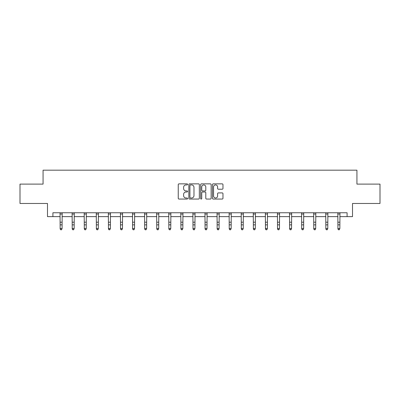 <?xml version="1.0" encoding="UTF-8"?>
<svg xmlns="http://www.w3.org/2000/svg" width="400" height="400" viewBox="0 0 400 400"><rect width="100%" height="100%" fill="white"/><g stroke="black" fill="none" stroke-linecap="round" stroke-linejoin="round"><path stroke-width="0.6" d="M187.615 184.395A0.53 0.53 0 0 0 187.08 183.865L179.005 183.865A0.76 0.76 0 0 0 178.245 184.625L178.245 198.305A0.76 0.76 0 0 0 179.005 199.06L187.08 199.06A0.53 0.53 0 0 0 187.615 198.53A0.53 0.53 0 0 0 187.08 198L186.035 198A2.43 2.43 0 0 1 183.605 195.565L183.605 194.425A2.43 2.43 0 0 1 186.035 191.995L187.08 191.995A0.53 0.53 0 0 0 187.615 191.465A0.53 0.53 0 0 0 187.08 190.93L186.035 190.93A2.43 2.43 0 0 1 183.605 188.5L183.605 187.36A2.43 2.43 0 0 1 186.035 184.93L187.08 184.93A0.53 0.53 0 0 0 187.615 184.395M222.21 189.22A0.76 0.76 0 0 0 222.97 188.46L222.97 184.625A0.76 0.76 0 0 0 222.21 183.865L213.24 183.865A0.76 0.76 0 0 0 212.48 184.625L212.48 198.305A0.76 0.76 0 0 0 213.24 199.06L222.21 199.06A0.76 0.76 0 0 0 222.97 198.305L222.97 193.665A0.76 0.76 0 0 0 222.21 192.905L218.37 192.905A0.76 0.76 0 0 0 217.61 193.665L217.61 195.965A2.035 2.035 0 0 1 215.58 198A2.035 2.035 0 0 1 213.545 195.965L213.545 186.96A2.035 2.035 0 0 1 215.58 184.93A2.035 2.035 0 0 1 217.61 186.96L217.61 188.46A0.76 0.76 0 0 0 218.37 189.22L222.21 189.22M52.905 216.625L52.905 212.755L347.095 212.755L347.095 216.625L352.515 216.625L352.515 203.465L380 203.465L380 184.11L356.93 184.11L356.93 170.175L43.07 170.175L43.07 184.11L20 184.11L20 203.465L47.485 203.465L47.485 216.625L60.14 216.625M199.335 184.625A0.76 0.76 0 0 0 198.575 183.865L189.61 183.865A0.76 0.76 0 0 0 188.85 184.625L188.85 198.305A0.76 0.76 0 0 0 189.61 199.06L198.575 199.06A0.76 0.76 0 0 0 199.335 198.305L199.335 184.625M201.425 183.865L210.39 183.865A0.76 0.76 0 0 1 211.15 184.625L211.15 198.305A0.76 0.76 0 0 1 210.39 199.06L206.555 199.06A0.76 0.76 0 0 1 205.795 198.305L205.795 192.755A0.76 0.76 0 0 0 205.035 191.995L202.49 191.995A0.76 0.76 0 0 0 201.73 192.755L201.73 198.53A0.53 0.53 0 0 1 201.195 199.06A0.53 0.53 0 0 1 200.665 198.53L200.665 184.625A0.76 0.76 0 0 1 201.425 183.865M62.075 216.625L72.22 216.625M74.155 216.625L84.295 216.625M86.23 216.625L96.375 216.625M98.31 216.625L108.45 216.625M110.385 216.625L120.53 216.625M122.465 216.625L132.605 216.625M134.54 216.625L144.685 216.625M146.62 216.625L156.76 216.625M158.695 216.625L168.84 216.625M170.775 216.625L180.915 216.625M182.85 216.625L192.995 216.625M194.93 216.625L205.07 216.625M207.005 216.625L217.15 216.625M219.085 216.625L229.225 216.625M231.16 216.625L241.305 216.625M243.24 216.625L253.38 216.625M255.315 216.625L265.46 216.625M267.395 216.625L277.535 216.625M279.47 216.625L289.615 216.625M291.55 216.625L301.69 216.625M303.625 216.625L313.77 216.625M315.705 216.625L325.845 216.625M327.78 216.625L337.925 216.625M339.86 216.625L347.095 216.625M190.445 184.93A0.53 0.53 0 0 0 189.91 185.46L189.91 197.465A0.53 0.53 0 0 0 190.445 198L191.545 198A2.43 2.43 0 0 0 193.98 195.565L193.98 187.36A2.43 2.43 0 0 0 191.545 184.93L190.445 184.93M205.795 187A2.035 2.035 0 0 0 203.76 184.965A2.035 2.035 0 0 0 201.73 187L201.73 190.17A0.76 0.76 0 0 0 202.49 190.93L205.035 190.93A0.76 0.76 0 0 0 205.795 190.17L205.795 187M60.045 212.755L60.14 228.545L62.075 228.545L61.495 229.825L60.725 229.655L61.495 229.825M61.495 229.655L62.075 228.545L62.175 212.755M60.725 229.825L60.14 228.975L60.14 228.545L60.725 229.655M72.12 212.755L72.22 228.545L74.155 228.545L73.575 229.825L72.8 229.655L73.575 229.825M73.575 229.655L74.155 228.545L74.255 212.755M72.8 229.825L72.22 228.975L72.22 228.545L72.8 229.655M84.2 212.755L84.295 228.545L86.23 228.545L85.65 229.825L84.875 229.655L85.65 229.825M85.65 229.655L86.23 228.545L86.33 212.755M84.875 229.825L84.295 228.975L84.295 228.545L84.875 229.655M96.275 212.755L96.375 228.545L98.31 228.545L97.73 229.825L96.955 229.655L97.73 229.825M97.73 229.655L98.31 228.545L98.41 212.755M96.955 229.825L96.375 228.975L96.375 228.545L96.955 229.655M108.355 212.755L108.45 228.545L110.385 228.545L109.805 229.825L109.03 229.655L109.805 229.825M109.805 229.655L110.385 228.545L110.485 212.755M109.03 229.825L108.45 228.975L108.45 228.545L109.03 229.655M120.43 212.755L120.53 228.545L122.465 228.545L121.885 229.825L121.11 229.655L121.885 229.825M121.885 229.655L122.465 228.545L122.565 212.755M121.11 229.825L120.53 228.975L120.53 228.545L121.11 229.655M132.51 212.755L132.605 228.545L134.54 228.545L133.96 229.825L133.185 229.655L133.96 229.825M133.96 229.655L134.54 228.545L134.64 212.755M133.185 229.825L132.605 228.975L132.605 228.545L133.185 229.655M144.585 212.755L144.685 228.545L146.62 228.545L146.04 229.825L145.265 229.655L146.04 229.825M146.04 229.655L146.62 228.545L146.72 212.755M145.265 229.825L144.685 228.975L144.685 228.545L145.265 229.655M156.665 212.755L156.76 228.545L158.695 228.545L158.115 229.825L157.34 229.655L158.115 229.825M158.115 229.655L158.695 228.545L158.795 212.755M157.34 229.825L156.76 228.975L156.76 228.545L157.34 229.655M168.74 212.755L168.84 228.545L170.775 228.545L170.195 229.825L169.42 229.655L170.195 229.825M170.195 229.655L170.775 228.545L170.87 212.755M169.42 229.825L168.84 228.975L168.84 228.545L169.42 229.655M180.82 212.755L180.915 228.545L182.85 228.545L182.27 229.825L181.495 229.655L182.27 229.825M182.27 229.655L182.85 228.545L182.95 212.755M181.495 229.825L180.915 228.975L180.915 228.545L181.495 229.655M192.895 212.755L192.995 228.545L194.93 228.545L194.35 229.825L193.575 229.655L194.35 229.825M194.35 229.655L194.93 228.545L195.025 212.755M193.575 229.825L192.995 228.975L192.995 228.545L193.575 229.655M204.975 212.755L205.07 228.545L207.005 228.545L206.425 229.825L205.65 229.655L206.425 229.825M206.425 229.655L207.005 228.545L207.105 212.755M205.65 229.825L205.07 228.975L205.07 228.545L205.65 229.655M217.05 212.755L217.15 228.545L219.085 228.545L218.505 229.825L217.73 229.655L218.505 229.825M218.505 229.655L219.085 228.545L219.18 212.755M217.73 229.825L217.15 228.975L217.15 228.545L217.73 229.655M229.13 212.755L229.225 228.545L231.16 228.545L230.58 229.825L229.805 229.655L230.58 229.825M230.58 229.655L231.16 228.545L231.26 212.755M229.805 229.825L229.225 228.975L229.225 228.545L229.805 229.655M241.205 212.755L241.305 228.545L243.24 228.545L242.66 229.825L241.885 229.655L242.66 229.825M242.66 229.655L243.24 228.545L243.335 212.755M241.885 229.825L241.305 228.975L241.305 228.545L241.885 229.655M253.28 212.755L253.38 228.545L255.315 228.545L254.735 229.825L253.96 229.655L254.735 229.825M254.735 229.655L255.315 228.545L255.415 212.755M253.96 229.825L253.38 228.975L253.38 228.545L253.96 229.655M265.36 212.755L265.46 228.545L267.395 228.545L266.815 229.825L266.04 229.655L266.815 229.825M266.815 229.655L267.395 228.545L267.49 212.755M266.04 229.825L265.46 228.975L265.46 228.545L266.04 229.655M277.435 212.755L277.535 228.545L279.47 228.545L278.89 229.825L278.115 229.655L278.89 229.825M278.89 229.655L279.47 228.545L279.57 212.755M278.115 229.825L277.535 228.975L277.535 228.545L278.115 229.655M289.515 212.755L289.615 228.545L291.55 228.545L290.97 229.825L290.195 229.655L290.97 229.825M290.97 229.655L291.55 228.545L291.645 212.755M290.195 229.825L289.615 228.975L289.615 228.545L290.195 229.655M301.59 212.755L301.69 228.545L303.625 228.545L303.045 229.825L302.27 229.655L303.045 229.825M303.045 229.655L303.625 228.545L303.725 212.755M302.27 229.825L301.69 228.975L301.69 228.545L302.27 229.655M313.67 212.755L313.77 228.545L315.705 228.545L315.125 229.825L314.35 229.655L315.125 229.825M315.125 229.655L315.705 228.545L315.8 212.755M314.35 229.825L313.77 228.975L313.77 228.545L314.35 229.655M325.745 212.755L325.845 228.545L327.78 228.545L327.2 229.825L326.425 229.655L327.2 229.825M327.2 229.655L327.78 228.545L327.88 212.755M326.425 229.825L325.845 228.975L325.845 228.545L326.425 229.655M337.825 212.755L337.925 228.545L339.86 228.545L339.275 229.825L338.505 229.655L339.275 229.825M339.275 229.655L339.86 228.545L339.955 212.755M338.505 229.825L337.925 228.975L337.925 228.545L338.505 229.655M62.17 212.77L60.05 212.77M62.075 222.2L60.14 222.2M62.075 224.855L60.14 224.855M62.075 214.025L60.14 214.025M74.245 212.77L72.125 212.77M74.155 222.2L72.22 222.2M74.155 224.855L72.22 224.855M74.155 214.025L72.22 214.025M86.325 212.77L84.205 212.77M86.23 222.2L84.295 222.2M86.23 224.855L84.295 224.855M86.23 214.025L84.295 214.025M98.4 212.77L96.28 212.77M98.31 222.2L96.375 222.2M98.31 224.855L96.375 224.855M98.31 214.025L96.375 214.025M110.48 212.77L108.36 212.77M110.385 222.2L108.45 222.2M110.385 224.855L108.45 224.855M110.385 214.025L108.45 214.025M122.555 212.77L120.435 212.77M122.465 222.2L120.53 222.2M122.465 224.855L120.53 224.855M122.465 214.025L120.53 214.025M134.635 212.77L132.515 212.77M134.54 222.2L132.605 222.2M134.54 224.855L132.605 224.855M134.54 214.025L132.605 214.025M146.71 212.77L144.59 212.77M146.62 222.2L144.685 222.2M146.62 224.855L144.685 224.855M146.62 214.025L144.685 214.025M158.79 212.77L156.67 212.77M158.695 222.2L156.76 222.2M158.695 224.855L156.76 224.855M158.695 214.025L156.76 214.025M170.865 212.77L168.745 212.77M170.775 222.2L168.84 222.2M170.775 224.855L168.84 224.855M170.775 214.025L168.84 214.025M182.945 212.77L180.825 212.77M182.85 222.2L180.915 222.2M182.85 224.855L180.915 224.855M182.85 214.025L180.915 214.025M195.02 212.77L192.9 212.77M194.93 222.2L192.995 222.2M194.93 224.855L192.995 224.855M194.93 214.025L192.995 214.025M207.1 212.77L204.98 212.77M207.005 222.2L205.07 222.2M207.005 224.855L205.07 224.855M207.005 214.025L205.07 214.025M219.175 212.77L217.055 212.77M219.085 222.2L217.15 222.2M219.085 224.855L217.15 224.855M219.085 214.025L217.15 214.025M231.255 212.77L229.135 212.77M231.16 222.2L229.225 222.2M231.16 224.855L229.225 224.855M231.16 214.025L229.225 214.025M243.33 212.77L241.21 212.77M243.24 222.2L241.305 222.2M243.24 224.855L241.305 224.855M243.24 214.025L241.305 214.025M255.41 212.77L253.29 212.77M255.315 222.2L253.38 222.2M255.315 224.855L253.38 224.855M255.315 214.025L253.38 214.025M267.485 212.77L265.365 212.77M267.395 222.2L265.46 222.2M267.395 224.855L265.46 224.855M267.395 214.025L265.46 214.025M279.565 212.77L277.445 212.77M279.47 222.2L277.535 222.2M279.47 224.855L277.535 224.855M279.47 214.025L277.535 214.025M291.64 212.77L289.52 212.77M291.55 222.2L289.615 222.2M291.55 224.855L289.615 224.855M291.55 214.025L289.615 214.025M303.72 212.77L301.6 212.77M303.625 222.2L301.69 222.2M303.625 224.855L301.69 224.855M303.625 214.025L301.69 214.025M315.795 212.77L313.675 212.77M315.705 222.2L313.77 222.2M315.705 224.855L313.77 224.855M315.705 214.025L313.77 214.025M327.875 212.77L325.755 212.77M327.78 222.2L325.845 222.2M327.78 224.855L325.845 224.855M327.78 214.025L325.845 214.025M339.95 212.77L337.83 212.77M339.86 222.2L337.925 222.2M339.86 224.855L337.925 224.855M339.86 214.025L337.925 214.025"/></g></svg>
